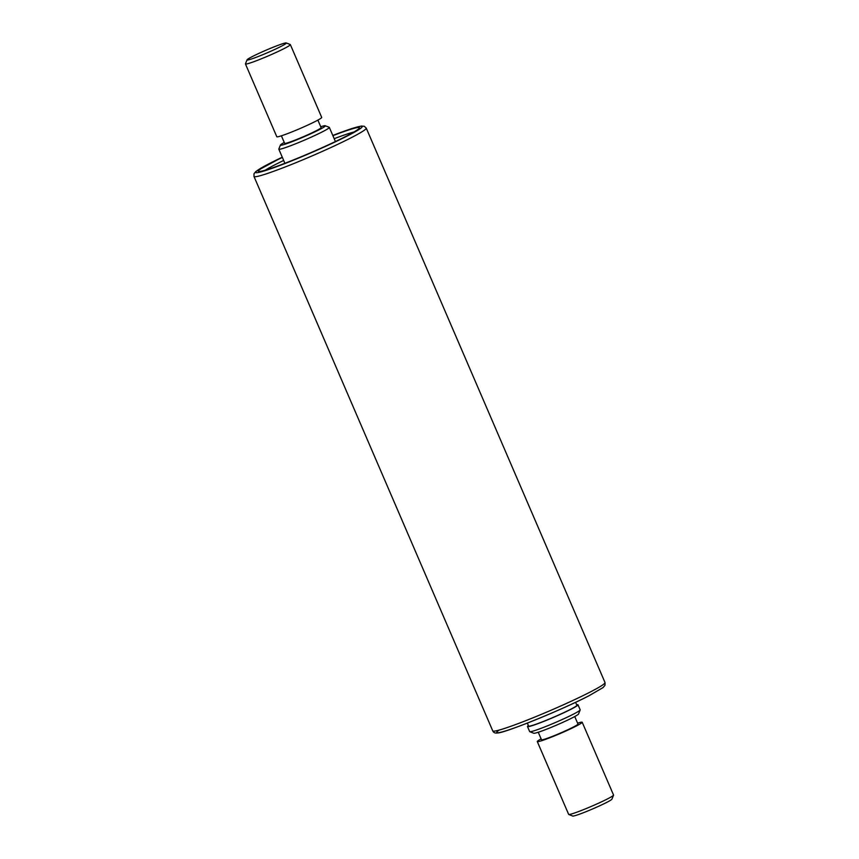 <?xml version="1.0" encoding="UTF-8"?>
<svg xmlns="http://www.w3.org/2000/svg" width="859" height="859" viewBox="0 0 859 859"><rect width="100%" height="100%" fill="white"/><g stroke="black" fill="none" stroke-linecap="round" stroke-linejoin="round"><path stroke-width="1.29" d="M580.169 709.974L578.569 713.969A24.449 1.643 156.7 0 1 566.242 720.776A24.449 1.643 156.7 0 1 533.761 733.264L529.767 731.685A27.499 1.847 -23.3 0 0 566.306 717.63A27.499 1.847 -23.3 0 0 580.169 709.974A27.499 1.847 -23.3 0 0 580.179 709.835L578 704.799A27.499 1.847 -23.3 0 0 576.668 704.777M613.541 795.176L611.941 799.171A21.389 1.439 156.7 0 1 601.16 805.119A21.389 1.439 156.7 0 1 572.738 816.05L568.733 814.472A24.449 1.643 -23.3 0 0 601.214 801.973A24.449 1.643 -23.3 0 0 613.541 795.176A24.449 1.643 -23.3 0 0 613.551 795.047L582.198 722.247A24.449 1.643 -23.3 0 0 577.602 723.181M284.254 142.465A24.449 1.643 -23.3 0 0 280.431 145.031A24.449 1.643 -23.3 0 0 312.998 132.748A24.449 1.643 -23.3 0 0 325.239 125.736A24.449 1.643 -23.3 0 0 320.74 126.745M325.239 125.736L329.233 127.315A27.499 1.847 156.7 0 1 329.341 127.411A27.499 1.847 156.7 0 1 315.468 135.196A27.499 1.847 156.7 0 1 278.821 149.165A27.499 1.847 156.7 0 1 278.831 149.026L280.431 145.031M275.556 49.081A21.389 1.439 -23.3 0 0 286.262 42.95A21.389 1.439 -23.3 0 0 257.84 53.881A21.389 1.439 -23.3 0 0 247.059 59.829A21.389 1.439 -23.3 0 0 275.556 49.081M286.262 42.95L290.267 44.528A24.449 1.643 156.7 0 1 290.353 44.614A24.449 1.643 156.7 0 1 278.026 51.54A24.449 1.643 156.7 0 1 245.449 63.953A24.449 1.643 156.7 0 1 245.459 63.824L247.059 59.829M541.116 738.89A24.449 1.643 -23.3 0 0 537.294 741.585A24.449 1.643 -23.3 0 0 569.861 729.173A24.449 1.643 -23.3 0 0 582.198 722.247M538.26 732.255L541.503 739.771A19.864 1.331 -23.3 0 0 567.96 729.688A19.864 1.331 -23.3 0 0 577.978 724.062L574.746 716.535M528.392 725.565A27.499 1.847 -23.3 0 0 527.49 726.553A27.499 1.847 -23.3 0 0 564.138 712.594A27.499 1.847 -23.3 0 0 578 704.799M527.34 723.106L528.607 726.07A26.275 1.761 -23.3 0 0 563.622 712.723A26.275 1.761 -23.3 0 0 576.883 705.282L575.605 702.318M281.398 135.819L284.63 143.346A19.864 1.331 -23.3 0 0 311.098 133.252A19.864 1.331 -23.3 0 0 321.116 127.626L317.884 120.11M245.449 63.953L276.802 136.753A24.449 1.643 -23.3 0 0 309.38 124.34A24.449 1.643 -23.3 0 0 321.706 117.415L290.353 44.614M527.49 726.553L529.659 731.589A27.499 1.847 -23.3 0 0 529.767 731.685M537.294 741.585L568.647 814.386A24.449 1.643 -23.3 0 0 568.733 814.472M332.905 135.668A54.997 3.694 156.7 0 1 359.406 128.002A54.997 3.694 156.7 0 1 345.533 136.56A54.997 3.694 156.7 0 1 292.436 160.332A54.997 3.694 156.7 0 1 258.602 171.424A54.997 3.694 156.7 0 1 272.271 162.405A54.997 3.694 156.7 0 1 282.386 157.422M353.962 132.007A51.948 3.49 -23.3 0 0 334.205 138.696M283.685 160.45A51.948 3.49 -23.3 0 0 275.514 164.488A51.948 3.49 -23.3 0 0 265.248 170.211M350.816 137.923A61.118 4.102 156.7 0 1 290.041 165.057A61.118 4.102 156.7 0 1 253.985 176.46L254.006 173.733L255.939 171.435L282.289 157.208A58.058 3.898 -23.3 0 0 270.241 163.124A58.058 3.898 -23.3 0 0 272.153 168.3A58.058 3.898 -23.3 0 0 347.573 135.84A58.058 3.898 -23.3 0 0 332.809 135.454L351.621 128.625L361.242 126.08L364.248 126.262L366.245 128.109A61.118 4.102 156.7 0 1 350.816 137.923M605.015 682.54L604.994 685.267L603.061 687.565L588.941 695.79C561.475 710.135 503.664 733.361 497.758 732.92C495.256 733.382 493.592 732.706 492.755 730.891A61.118 4.102 -23.3 0 0 528.811 719.477A61.118 4.102 -23.3 0 0 589.585 692.354A61.118 4.102 -23.3 0 0 605.015 682.54L366.245 128.109M588.759 695.876A58.058 3.898 156.7 0 1 523.142 724.717A58.058 3.898 156.7 0 1 499.122 730.096M335.429 141.542L329.341 127.411M284.909 163.296L278.821 149.165M492.755 730.891L253.985 176.46"/></g></svg>
